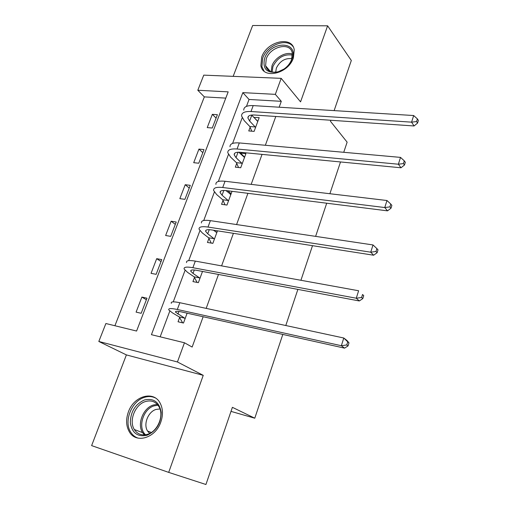 <?xml version="1.0" encoding="UTF-8"?>
<svg xmlns="http://www.w3.org/2000/svg" width="510" height="510" viewBox="0 0 510 510"><rect width="100%" height="100%" fill="white"/><g stroke="black" fill="none" stroke-linecap="round" stroke-linejoin="round"><path stroke-width="0.76" d="M261.706 57.056L260.878 65.675C263.013 79.598 288.316 73.854 293.403 57.904L294.251 49.903C292.275 35.375 266.826 41.285 261.706 57.056M128.373 411.978C125.76 419.43 126.078 426.035 129.317 431.798C135.94 443.968 155.518 438.135 160.809 422.057C163.174 415.102 162.996 408.88 160.267 403.397C153.905 390.156 133.862 395.792 128.373 411.978M197.803 90.251L203.758 75.136L281.188 78.349L275.33 94.356L242.837 92.635L151.432 334.681L184.454 342.771L177.435 361.972L98.819 341.464L105.889 323.525L136.584 331.047L228.18 91.864L197.803 90.251L204.338 96.887L114.909 325.737M334.133 110.613L351.32 60.486L327.618 25.812L252.654 25.5L233.159 76.36M203.235 375.334L126.391 354.903L91.621 445.612L168.695 472.387L203.235 375.334L177.435 361.972M126.391 354.903L98.819 341.464M282.814 334.426L254.783 418.206L232.394 407.324L205.932 484.5L168.695 472.387M330.824 120.258L330.467 121.291L347.131 142.169L343.74 152.299M340.514 161.95L329.881 193.73M326.706 203.216L315.62 236.372M312.502 245.68L300.925 280.283M297.878 289.399L285.791 325.52M230.998 411.385L254.783 418.206M225.783 98.124L204.338 96.887M141.187 313.293L146.988 298.191L141.888 297.081L136.093 312.12L141.187 313.293M156.136 274.329L161.785 259.609L156.697 258.666L151.049 273.328L156.136 274.329M170.71 236.353L176.218 222.009L171.137 221.225L165.629 235.512L170.71 236.353M184.913 199.333L190.281 185.34L185.213 184.709L179.839 198.645L184.913 199.333M198.766 163.232L204 149.583L198.945 149.092L193.704 162.69L198.766 163.232M212.281 128.016L217.387 114.699L212.338 114.342L207.226 127.608L212.281 128.016M184.454 342.771L192.149 347.055L203.146 316.735M206.18 308.378L218.49 274.45M221.595 265.882L233.408 233.325M236.589 224.559L247.924 193.322M251.169 184.371L262.044 154.383M265.353 145.267L275.795 116.478M279.161 107.208L281.297 101.324L249.052 99.463L246.464 106.38M242.167 117.861L232.592 143.418M228.442 154.498L218.35 181.445M214.366 192.098L203.726 220.505M199.907 230.698L188.7 260.629M185.066 270.332L173.253 301.863M169.811 311.055L160.166 336.823M179.616 317.545L178.047 321.778L183.492 323.028L187.119 313.178M194.463 277.472L192.939 281.59L198.364 282.661L202.502 271.441M208.922 238.438L207.436 242.454L212.855 243.353L217.464 230.839M223.01 200.411L221.563 204.325L226.963 205.058L232.024 191.32M226.631 190.644L226.485 191.04M236.736 163.353L235.327 167.165L240.714 167.745L245.909 153.65L240.529 153.127L240.299 153.746M250.123 127.232L248.746 130.949L254.114 131.376L259.182 117.632L253.763 117.396M281.188 78.349L300.556 101.866L327.618 25.812M281.297 101.324L275.33 94.356M249.052 99.463L242.837 92.635M146.389 299.746L141.888 297.081M161.032 261.573L156.697 258.666M175.312 224.355L171.137 221.225M217.337 231.183L216.763 230.724M189.242 188.056L185.213 184.709M231.157 193.685L227.893 190.804M202.827 152.643L198.945 149.092M244.628 157.137L240.529 153.127M216.087 118.084L212.338 114.342M257.556 121.272L253.814 117.255M184.703 318.163L175.561 312.197C175.07 311.081 176.97 310.972 181.267 311.878L344.556 348.139L341.356 345.716L177.314 309.481C170.92 308.148 168.09 308.308 168.829 309.972L172.431 312.859L179.265 316.933L184.703 318.163L185.053 318.782M182.663 322.843L179.265 316.933M346.774 344.951L348.043 345.927L348.999 342.847L347.737 341.866L346.774 344.951L341.356 345.716L343.778 338.009L179.839 302.71C173.438 301.41 170.601 301.62 171.315 303.342M347.737 341.866L343.778 338.009L346.953 340.476L348.999 342.847M348.043 345.927L344.556 348.139M144.368 399.999C153.682 397.902 159.292 401.995 161.192 412.271C161.064 423.351 156.321 431.026 146.957 435.291C137.49 437.166 131.937 432.926 130.311 422.586C130.592 411.729 135.277 404.2 144.368 399.999M147.651 434.259C157.724 431.396 164.252 415.535 159.063 406.853C155.862 401.606 151.253 399.859 145.242 401.612C135.061 404.653 128.628 420.884 134.334 429.528C137.49 434.271 141.927 435.846 147.651 434.259M149.647 433.443L147.562 431.039C143.125 424.326 148.072 411.768 155.983 409.447L159.974 408.943M155.359 397.947C151.916 396.276 148.193 396.111 144.183 397.443C131.529 401.242 123.554 421.451 130.707 432.174C132.575 435.17 135.099 437.172 138.28 438.186M292.083 58.95C290.528 63.023 287.787 66.434 283.866 69.175L277.631 72.088C266.622 73.414 262.306 68.786 264.69 58.197C270.536 40.494 299.185 40.832 292.083 58.95M266.245 58.905L265.582 65.752C267.246 71.145 271.46 73.147 278.231 71.757L283.993 69.06C287.615 66.529 290.145 63.374 291.592 59.613L292.262 53.167C290.662 41.59 270.325 46.276 266.245 58.905M275.693 72.216L276.35 68.098C279.901 61.047 285.077 57.91 291.892 58.695M293.173 46.786C286.996 37.434 267.036 45.059 262.701 58.146L261.885 66.695L264.084 71.126M202.47 271.524L201.501 271.25M199.557 277.886L193.022 273.398L190.81 271.243C190.421 269.898 192.372 269.592 196.656 270.338L359.314 300.964L356.273 298.229L192.869 267.699C186.475 266.602 183.574 267.061 184.167 269.07L187.559 272.353L194.125 276.834L199.557 277.886L199.888 278.524M197.102 282.412L194.125 276.834M361.596 297.502L362.801 298.599L363.732 295.615L362.533 294.506L361.596 297.502L356.273 298.229L358.626 290.757L195.324 261.114C188.929 260.049 186.016 260.553 186.583 262.618M362.533 294.506L363.732 295.615M362.801 298.599L359.314 300.964M215.551 231.884L217.018 232.044M216.846 232.509L213.429 230.208M214.015 238.667L207.736 233.79L205.657 231.393C205.364 229.819 207.353 229.334 211.637 229.927L373.626 255.223L370.738 252.189L207.997 227.058C201.609 226.185 198.645 226.918 199.091 229.264L202.279 232.923L208.603 237.787L214.015 238.667L214.34 239.317M211.229 243.079L208.603 237.787M375.972 251.494L377.119 252.718L378.018 249.823L376.877 248.593L375.972 251.494L370.738 252.189L373.014 244.947L210.381 220.645C204 219.81 201.023 220.588 201.45 222.978M373.014 244.947L376.877 248.593M377.119 252.718L373.626 255.223M230.271 194.38L230.871 194.457M230.858 194.495L225.936 190.561M228.104 200.462L222.06 195.222L220.11 192.589C219.906 190.804 221.939 190.141 226.217 190.593L387.511 210.847L384.763 207.544L222.717 187.508C216.342 186.851 213.314 187.852 213.626 190.504L216.623 194.52L222.698 199.741L228.104 200.462L228.41 201.131M225.044 204.797L222.698 199.741M389.914 206.881L391.004 208.208L391.878 205.402L390.794 204.064L389.914 206.881L384.763 207.544L386.975 200.513L225.037 181.267C218.669 180.648 215.628 181.681 215.921 184.384M386.975 200.513L390.794 204.064M391.004 208.208L387.511 210.847M244.507 157.45L238.725 152.209M241.829 163.232L236.015 157.647L234.186 154.791C234.065 152.815 236.143 151.98 240.408 152.299L400.981 167.784L398.374 164.22L237.048 149.009C230.686 148.557 227.594 149.8 227.785 152.751L230.596 157.099L236.442 162.671L241.829 163.232L242.123 163.92M238.54 167.516L236.442 162.671M403.442 163.583L404.475 165.017L405.322 162.295L404.296 160.854L403.442 163.583L398.374 164.22L400.522 157.392L239.311 142.934C232.949 142.513 229.851 143.801 230.016 146.791M400.522 157.392L404.296 160.854M404.475 165.017L400.981 167.784M257.818 121.342L251.57 115.037M255.21 126.945L249.619 121.029L247.905 117.969C247.86 115.802 249.97 114.814 254.229 114.999L414.063 125.97L411.589 122.158L251.003 111.518C244.653 111.257 241.51 112.742 241.574 115.968L244.207 120.634L249.836 126.531L255.21 126.945L255.491 127.647M251.73 131.185L249.836 126.531M416.574 121.558L417.556 123.088L418.378 120.443L417.403 118.906L416.574 121.558L411.589 122.158L413.674 115.534L253.202 105.602C246.859 105.372 243.703 106.89 243.754 110.16M413.674 115.534L417.403 118.906M417.556 123.088L414.063 125.97M177.907 314.09L178.895 311.431M177.314 309.481L179.839 302.71M144.355 434.89L142.564 432.62C136.871 424.065 143.176 408.019 153.261 405.036L157.284 404.341M158.004 405.208L154.058 405.877C143.074 409.033 137.445 427.654 145.509 434.769M271.186 71.802L271.97 65.873C274.743 57.751 285.594 51.44 292.396 54.079M292.44 55.08C283.962 53.837 277.453 57.655 272.914 66.542L272.13 72.044M193.022 273.398L194.284 269.994M192.869 267.699L195.324 261.114M207.736 233.79L209.266 229.678M207.997 227.058L210.381 220.645M222.06 195.222L223.839 190.434M222.717 187.508L225.037 181.267M236.015 157.647L238.03 152.229M237.048 149.009L239.311 142.934M249.619 121.029L251.768 115.254M251.003 111.518L253.202 105.602M175.561 312.197L175.854 311.406M144.457 434.883L142.564 432.62L134.334 429.528M147.562 431.039L151.336 432.48M278.231 71.757L277.631 72.088M270.37 71.502L265.582 65.752M190.81 271.243L191.193 270.23M205.657 231.393L206.11 230.163M220.11 192.589L220.639 191.161M234.186 154.791L234.791 153.172M247.905 117.969L248.574 116.172"/></g></svg>
